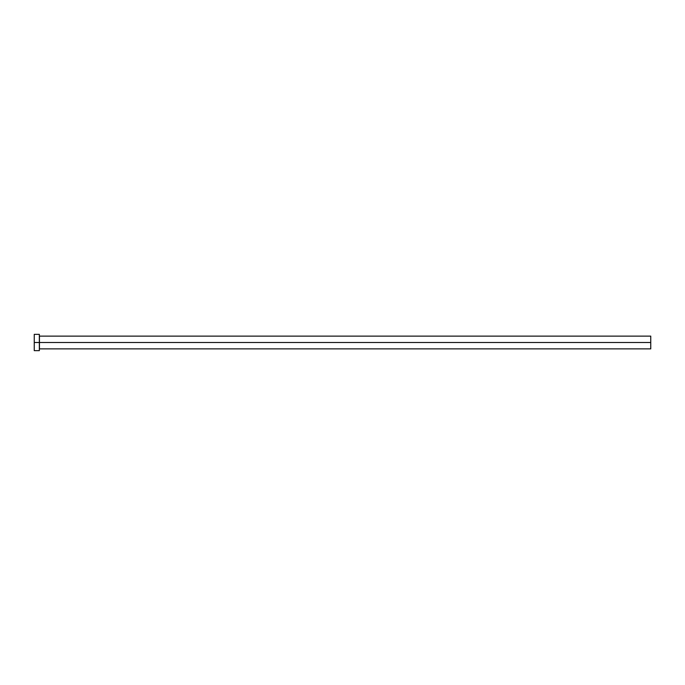 <?xml version="1.0" encoding="UTF-8"?>
<svg xmlns="http://www.w3.org/2000/svg" width="685" height="685" viewBox="0 0 685 685"><rect width="100%" height="100%" fill="white"/><g stroke="black" fill="none" stroke-linecap="round" stroke-linejoin="round"><path stroke-width="1.03" d="M39.345 336.027L39.447 342.5L650.75 342.5L650.75 348.87L650.75 342.5L39.447 342.5L39.447 336.13L39.447 342.5L34.25 342.5L34.25 350.651L39.345 350.651L39.345 334.349L34.25 334.349L34.25 342.5L39.345 342.5L39.345 350.651M39.345 334.7L39.447 348.87L650.75 348.87M34.25 334.7L34.25 350.651M650.75 342.5L650.75 336.13L650.75 342.5M39.447 342.5L39.447 348.87L39.447 342.5M39.447 336.13L650.75 336.13"/></g></svg>
